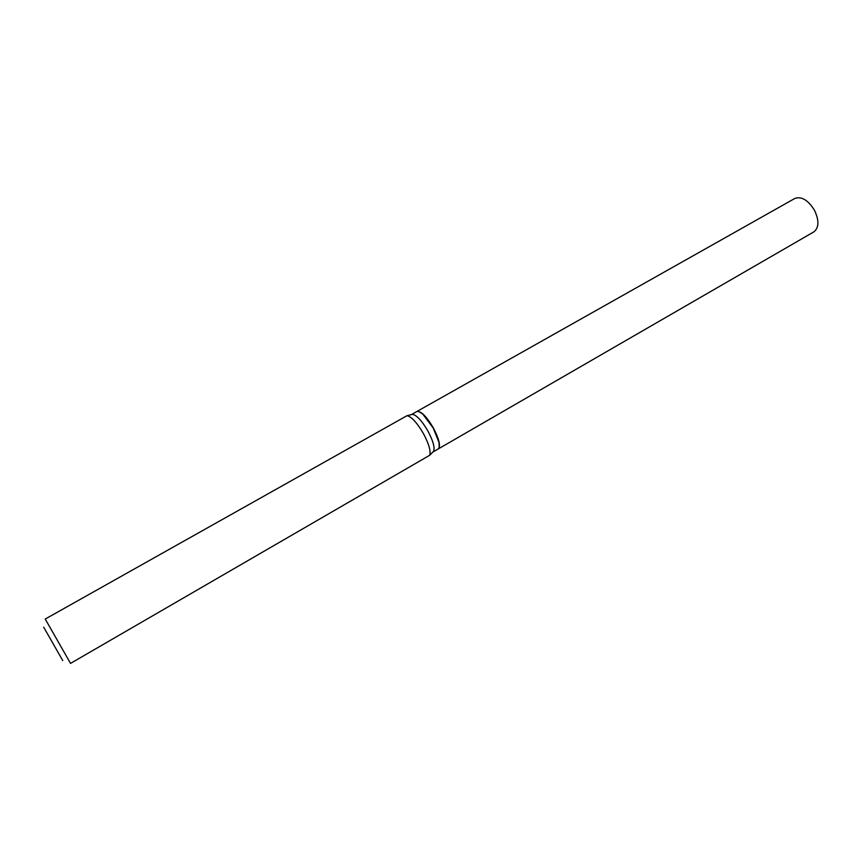 <?xml version="1.0" encoding="UTF-8"?>
<svg xmlns="http://www.w3.org/2000/svg" width="861" height="861" viewBox="0 0 861 861"><rect width="100%" height="100%" fill="white"/><g stroke="black" fill="none" stroke-linecap="round" stroke-linejoin="round"><path stroke-width="1.29" d="M813.828 231.9C819.059 227.713 819.263 220.502 814.463 210.256C808.048 200.021 801.473 196.104 794.757 198.493L416.853 411.526C420.9 410.805 426.399 416.261 433.352 427.885C439.196 439.132 440.81 446.149 438.217 448.958L813.828 231.9M439.218 447.096L439.013 442.123L433.298 427.906L423.138 414.313L418.963 411.612M432.76 452.1L438.055 449.055C439.368 448.226 439.67 445.976 438.959 442.328L433.191 427.982L422.934 414.259C420.146 411.784 418.069 410.901 416.681 411.612L411.364 414.615M62.745 660.57L43.696 627.206M70.537 663.4L45.224 619.048L407.016 415.691C411.547 416.702 417.025 422.686 423.44 433.61C428.972 444.039 431.027 451.272 429.628 455.308L70.537 663.4M432.857 452.057L433.621 451.229C434.945 447.451 433.04 440.703 427.906 430.995C421.933 420.825 416.81 415.26 412.548 414.324L411.45 414.561M433.621 451.229L429.628 455.308M412.548 414.324L407.016 415.691"/></g></svg>
